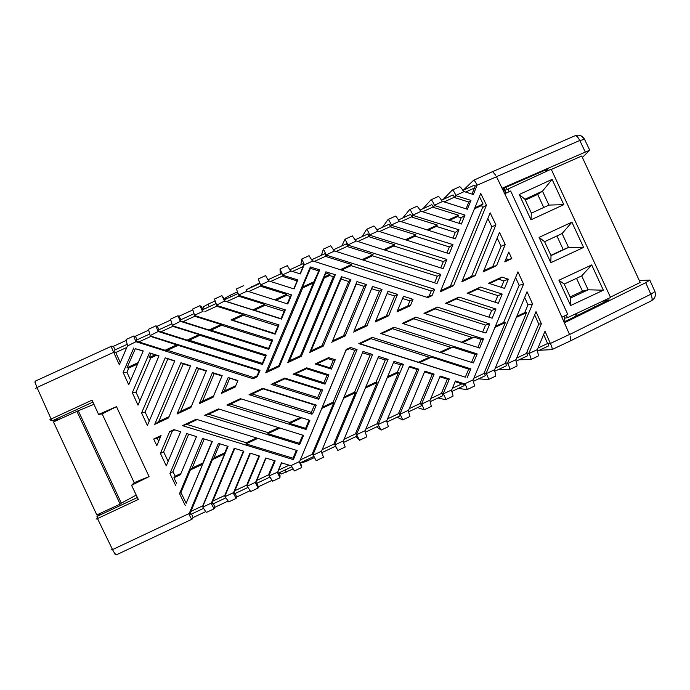 <?xml version="1.0" encoding="UTF-8"?>
<svg xmlns="http://www.w3.org/2000/svg" width="690" height="690" viewBox="0 0 690 690"><rect width="100%" height="100%" fill="white"/><g stroke="black" fill="none" stroke-linecap="round" stroke-linejoin="round"><path stroke-width="1.03" d="M576.219 316.046L575.288 314.036M577.34 315.494L576.417 313.502M651.136 300.892L651.412 300.797C652.499 299.926 652.309 297.735 650.851 294.225L569.535 334.538L564.386 322.808L645.702 282.693L650.851 294.225L654.939 291.594L654.836 291.102M570.13 336.013L570.837 340.506M594.599 306.981L593.831 305.325M492.712 171.758L495.722 175.277M645.702 282.693L649.911 280.054L639.345 280.597L582.394 157.458L589.743 150.187L502.087 188.232L496.464 176.683L579.773 140.484L584.689 139.38M564.049 322.049L609.063 299.839L603.724 300.883L604.319 302.186M603.724 300.883L604.871 300.141M547.627 170.81L545.462 171.508M545.264 171.077L548.421 168.748L502.389 188.862M585.232 151.912L579.773 140.484C578.013 137.051 576.443 135.473 575.046 135.74L492.125 171.853M584.525 139.044L580.971 135.766M505.908 187.326L507.038 189.767L507.952 189.051L509.177 191.699M502.743 188.706L504.994 191.363L505.606 190.88L504.286 188.034M504.994 191.363L506.374 192.984M561.893 317.193L567.792 314.424L510.669 191.009L504.744 193.735M564.153 316.132L565.024 321.566M503.562 189.672L504.787 189.103M543.729 207.474L537.674 194.399L525.323 200.083M550.896 255.352L563.221 249.616L556.916 235.98L544.582 241.698M570.147 296.933L582.455 291.171L576.512 278.337M545.574 171.75L544.902 170.283M564.48 318.176L567.499 317.693L566.309 315.123M610.4 297.157L640.199 282.477L581.722 156.018L551.31 169.43M548.93 205.077L563.799 204.654L552.104 179.374L542.495 191.173L524.943 199.255L531.386 213.175L548.93 205.077L542.495 191.173L537.674 194.399M563.221 249.616L568.534 247.451L562.1 233.548L556.916 235.98M562.1 233.548L544.574 241.681L551.017 255.602L568.534 247.451L583.585 247.434L571.898 222.171L562.1 233.548M582.455 291.171L588.13 289.8L581.705 275.905L564.204 284.09L570.639 297.994L588.13 289.8L603.37 290.197L591.684 264.943L581.705 275.905M507.952 189.051L551.189 169.171L610.547 297.476L567.499 317.693M552.104 179.374L519.242 194.511L524.943 199.255M519.242 194.511L530.964 219.834L531.386 213.175M530.964 219.834L563.799 204.654M571.898 222.171L539.088 237.386L544.574 241.681M539.088 237.386L550.801 262.7L551.017 255.602M550.801 262.7L583.585 247.434M591.684 264.943L558.926 280.244L564.204 284.09M558.926 280.244L570.63 305.541L570.639 297.994M570.63 305.541L603.37 290.197M76.806 411.076L120.155 504.131L121.319 503.139L78.272 410.731L53.484 421.935L96.816 514.921L120.155 504.131M121.319 503.139L136.223 495.101M93.944 404.314L78.272 410.731M206.758 512.213L206.681 512.282C206.155 512.394 204.878 510.652 202.86 507.064L211.425 503.036L211.192 503.614L212.115 503.001L212.813 504.002L225.742 497.904L212.813 504.002M224.595 453.934L224.759 452.821L213.935 457.884L212.408 459.635L224.595 453.934L203.102 504.977L202.86 507.064M228.761 501.846L225.026 496.627L233.574 492.608L233.332 493.186L234.065 492.669L234.712 493.695L247.839 487.494M243.423 451.088L225.087 494.635L225.026 496.627M250.703 491.504L247.141 486.217L255.662 482.207L255.421 482.793L255.956 482.362L256.551 483.414L269.885 477.118L256.551 483.414M258.991 455.892L247.011 484.311L247.141 486.217M402.796 217.962L409.515 209.674C410.119 209.51 411.257 211.321 412.913 215.099L412.215 217.221L410.567 214.4L398.484 219.946L410.541 214.426M409.515 209.674L416.734 206.37C417.217 206 418.52 207.569 420.624 211.097L461.368 224.043L465.017 215.082L461.222 217.807L458.997 223.284M423.022 208.691L430.888 199.884C431.578 199.686 432.751 201.463 434.424 205.241L433.553 207.431L431.845 204.645L420.029 210.071L431.845 204.645M430.888 199.884L438.09 196.581C438.642 196.184 439.987 197.737 442.118 201.239L467.38 209.251L470.968 200.385L468.812 202.023L454.831 197.668L453.071 194.916L441.522 200.221L453.071 194.916M494.739 371.237L506.495 365.726L505.477 362.664L507.762 363.518C509.531 367.175 510.126 369.193 509.539 369.581L498.939 369.279M516.551 366.235L516.698 366.2C517.353 366.036 517.043 364.044 515.766 360.223L536.001 311.664L541.365 323.757L538.752 324.093L534.664 314.882M473.314 381.329L485.329 375.688L484.259 372.652L486.364 373.592C488.158 377.24 488.796 379.241 488.287 379.595L478.679 378.819M495.334 376.231L495.463 376.205C496.058 376.076 495.696 374.101 494.394 370.28L527.031 291.732L532.542 303.936L527.988 304.833L524.667 297.459M213.434 503.717L214.892 507.279L214.124 508.78L211.192 503.614M235.204 493.462L236.661 497.024L236.127 498.413L233.332 493.186M256.922 483.241L258.37 486.795L258.06 488.072L255.421 482.793M278.329 473.159L291.87 466.785L278.329 473.159L277.777 472.089L281.606 462.861M455.167 381.656L463.852 384.485L465.112 384.071L455.452 380.966L451.476 390.488C452.838 394.292 453.287 396.233 452.83 396.302L445.602 399.7L438.012 397.966M465.112 384.071C466.82 387.702 467.441 389.557 466.975 389.634L458.376 388.384M474.056 386.262L474.177 386.245C474.694 386.141 474.297 384.183 472.969 380.371L517.948 271.86L523.563 284.108L519.147 285.298L515.602 277.561M452.209 190.112L459.393 186.826C460.006 186.395 461.394 187.922 463.551 191.415L464.146 191.596L455.874 195.399C454.21 191.665 452.985 189.905 452.209 190.112L443.204 199.445M455.874 195.399L454.831 197.668M474.237 185.213L462.947 190.388L474.237 185.213L475.177 186.11L472.02 194.088M527.591 355.79L516.111 361.189L527.591 355.79L526.643 352.711L529.101 353.478C530.851 357.127 531.395 359.171 530.731 359.594L519.139 359.766M537.717 356.264L537.872 356.221C538.597 356.031 538.329 354.013 537.087 350.184L545.005 331.243L550.361 343.473L547.731 343.836L543.651 334.469M272.585 481.189L269.186 475.841L277.777 472.089M274.508 460.67L268.867 474.021L269.186 475.841M277.44 472.426L279.933 477.765L280.062 475.729L278.924 472.874M464.111 385.676L451.838 391.454L464.111 385.676L463.852 384.485M300.624 462.662L301.754 467.484L294.397 470.951L291.37 465.862L281.442 462.809L277.682 471.839M301.754 467.484L299.408 462.084L321.756 408.454L333.77 402.831L333.072 402.201L322.299 407.238L321.756 408.454M350.503 347.475L349.537 348.657L354.789 350.322L357.092 349.571L350.503 347.475L346.268 349.451L299.408 462.084M333.77 402.831L312.415 453.528L316.175 460.696L323.515 457.237L321.307 451.769L321.704 452.735L335.607 446.189L334.391 443.868L322.213 449.604M343.577 398.242L355.428 392.688L354.574 392.153L370.064 355.169L372.609 354.496L363.026 351.452L321.307 451.769M334.391 443.868L337.893 450.458L335.426 446.275M345.181 446.982L343.154 441.488L378.543 356.385L388.073 359.412L385.296 360.007L377.999 357.687M343.534 442.454L357.17 436.037L355.73 433.148L359.55 440.255L356.049 436.563M366.804 436.796L364.941 431.233L394.016 361.31L403.478 364.329L400.485 364.838L393.481 362.604M378.672 425.911L365.312 432.199L378.672 425.911L377.292 422.996L381.156 430.077L376.619 426.877M388.375 426.636L386.659 421.004L409.455 366.235L418.839 369.228L417.105 369.461L409.161 366.925M400.096 415.811L387.03 421.961L400.122 415.811L398.803 412.87L400.036 413.828L402.693 419.925L397.138 417.217M409.877 416.501L408.325 410.8L424.842 371.151L434.131 374.127L432.276 374.316L424.548 371.841M421.512 405.737L408.696 411.775L421.512 405.737L420.253 402.779L421.668 403.641L424.178 409.8L417.597 407.583M431.328 406.393L429.93 400.631L440.177 376.059L449.363 379.008L447.379 379.164L439.884 376.757M430.293 401.589L442.842 395.698L441.643 392.714L443.403 393.818C445.231 397.466 445.964 399.424 445.602 399.7M395.241 216.246L395.318 216.177C395.732 215.849 396.983 217.445 399.079 220.972L455.322 238.878L459.014 229.83L455.297 232.349L436.296 226.389L428.076 230.184M177.132 344.707L165.074 350.253L167.385 350.279L178.08 345.345L151.628 336.746L150.256 335.961L148.488 329.294M199.143 334.581L187.111 340.118L189.207 340.222L199.893 335.297L199.143 334.581L173.673 326.637L172.491 325.766L170.559 319.185M221.093 324.49L209.087 330.01L210.968 330.2L221.645 325.275L221.093 324.49L195.658 316.555L194.658 315.597L192.57 309.094M242.975 314.424L231.012 319.927L232.685 320.195L243.354 315.278L242.975 314.424L217.574 306.498L216.772 305.463L279.027 324.921L275.146 334.202L231.012 319.927M264.805 304.385L252.868 309.87L254.343 310.215L265.003 305.308L264.805 304.385L239.439 296.467L238.818 295.346L285.315 309.879L284.133 311.285L265.003 305.308M275.983 300.245L286.6 295.355L286.574 294.371L274.689 299.839M341.524 270.057L351.072 265.659L351.529 264.503L340.299 269.661M363.251 260.044L372.453 255.8L373.057 254.593L362.043 259.664M384.916 250.065L393.792 245.976L394.533 244.717L383.735 249.685M406.522 240.111L415.07 236.17L415.949 234.867L405.366 239.74M436.296 226.389L437.313 225.044L426.929 229.822M449.57 220.283L457.479 216.634L458.609 215.246L448.448 219.92M548.645 345.88L537.424 351.158L548.645 345.88L548.24 343.767M516.448 317.322L526.599 312.57L524.719 312.63L516.87 316.305M495.049 327.336L505.399 322.489L503.631 322.489L495.48 326.301M387.15 377.844L398.57 372.497L397.423 372.126L387.625 376.706M365.398 388.03L377.033 382.579L376.024 382.122L365.881 386.866M354.574 392.153L344.069 397.061M299.546 461.843L300.047 462.93L313.786 456.452M255.956 482.362L266.038 458.065M234.065 492.669L250.427 453.252M212.115 503.001L234.781 448.422M190.863 514.343L203.584 508.349L190.863 514.343L190.112 513.36L212.408 459.635M191.604 513.99L193.071 517.56L205.749 511.583M214.892 507.279L227.847 501.173M236.661 497.024L249.884 490.788M258.37 486.795L271.86 480.438M280.131 472.314L281.063 474.073L293.103 468.993M301.703 462.153L302.048 462.8L307.197 460.946L314.39 457.565M323.213 456.47L321.73 452.726L335.599 446.18M326.301 450.57L335.435 446.292M138.207 362.612L127.02 367.753L128.771 368.063L137.612 363.992M314.347 281.598L302.487 287.049L302.694 287.946L313.338 283.038L318.78 270.946L310.405 268.332L302.487 287.049M190.362 469.959L202.575 464.241L202.929 463.025L192.096 468.087L190.362 469.959L180.97 492.513L186.153 503.269L202.575 464.241M256.551 437.969L246.313 442.747L246.011 443.911L257.844 438.366M278.622 427.645L268.022 432.604L267.901 433.665L279.899 428.05M289.74 423.436L301.806 417.786L300.478 417.433L289.679 422.478L289.74 423.436L305.61 428.326L309.086 420.063L301.806 417.786M419.52 362.69L431.397 357.135L429.266 357.248L418.528 362.267L465.31 377.171L468.708 369.133L431.397 357.135M440.97 352.65L452.787 347.122L450.544 347.294L439.849 352.297M462.516 342.568L474.125 337.134L471.779 337.376L461.42 342.214M382.519 227.26L388.073 219.498C388.72 219.593 389.807 221.43 391.342 224.992L390.825 227.027L389.238 224.181L376.887 229.856L389.238 224.181M303.315 263.58L289.878 269.738L303.315 263.58L303.885 264.667L300.064 273.844M115.196 349.821L113.367 346.328L111.556 346.182C111.211 346.742 111.927 348.778 113.712 352.297L115.635 352.185L120.276 362.578M259.233 370.737L260.018 370.297L257.327 376.74L253.04 378.724L253.523 377.49L257.094 375.834L259.233 370.737L178.08 345.345M257.327 376.74L257.094 375.834M167.385 350.279L253.523 377.49M149.066 476.609L134.179 482.655L131.574 485.303L149.066 476.609L116.498 406.66L98.567 414.423L92.055 400.148L51.12 419.02L49.809 419.822L52.406 420.753L51.155 419.106L36.984 387.487L113.712 352.297L119.327 364.794L127.417 346.018L136.853 341.257L165.074 350.253M189.207 340.222L262.329 363.363L265.486 355.833L199.893 335.297M150.118 335.607L158.924 331.14L187.111 340.118M262.329 363.363L262.45 364.501L266.375 355.143L265.486 355.833M210.968 330.2L268.574 348.45L271.713 340.946L221.645 325.275M172.345 325.413L180.927 321.048L209.087 330.01M268.574 348.45L268.807 349.338L272.705 340.015L194.658 315.597M272.705 340.023L271.713 340.946M232.685 320.195L274.81 333.563L277.932 326.103L243.354 315.278M274.81 333.563L275.146 334.193M279.019 324.93L277.932 326.103M254.343 310.215L281.037 318.694L284.133 311.285M224.552 301.004L221.887 295.63L214.487 299.029L216.626 305.109L224.768 300.944L252.868 309.87M281.037 318.694L281.468 319.082L285.315 309.879M287.256 303.824L290.309 296.519L286.6 295.355M286.574 294.371L261.243 286.471L260.803 285.263L291.585 294.872L287.782 303.988L246.572 290.904L246.028 289.843L260.001 283.435L261.243 286.471M291.585 294.872L290.309 296.519M293.793 288.851L297.114 280.899L282.986 276.492L282.736 275.207L297.839 279.916L297.114 280.899M281.693 273.49L267.97 279.778L281.693 273.49L282.986 276.492M432.035 295.63L429.137 296.036L431.241 290.939L434.648 289.291L432.035 295.63L427.843 297.58L312.285 260.768L309.051 255.731M429.137 296.036L426.636 297.192M431.241 290.939L351.072 265.659M351.529 264.503L326.292 256.628L326.413 255.179L434.648 289.291M324.878 253.687L311.716 259.725L324.878 253.687L326.292 256.628M434.596 282.805L437.305 276.233L372.453 255.8M373.057 254.593L347.863 246.735L348.157 245.2L440.798 274.361L437.305 276.233M346.389 243.829L333.494 249.737L346.389 243.829L347.863 246.735M321.376 255.291L323.42 249.116L330.726 245.769L334.072 250.781L437.003 283.581L440.798 274.361M440.746 267.884L443.342 261.562L393.792 245.976M394.533 244.717L369.374 236.868L369.849 235.256L446.904 259.466L443.342 261.562M367.839 233.988L355.221 239.784L367.839 233.988L369.374 236.868M446.904 259.466L443.144 268.643M446.861 252.98L449.337 246.934L415.07 236.17M415.949 234.867L390.825 227.027M362.19 236.584L366.58 229.347L373.842 226.018C374.454 226.07 375.662 227.7 377.464 230.883L449.25 253.748L452.985 244.622L391.48 225.337M452.976 244.631L449.337 246.934M452.942 238.119L455.297 232.349M437.313 225.044L412.215 217.221M457.479 216.634L461.222 217.807M458.609 215.246L433.553 207.431M466.061 208.829L468.812 202.023M475.177 186.11L477.109 185.196C475.591 181.901 474.375 180.288 473.469 180.375L463.326 190.216M539.287 350.279L551.871 349.632C552.526 348.933 552.026 346.88 550.361 343.473L569.509 334.46C546.29 281.46 521.951 228.899 496.498 176.761L477.109 185.196M526.643 352.711L538.752 324.093M524.719 312.63L527.988 304.833M505.477 362.664L526.599 312.57M503.631 322.489L519.147 285.298M484.259 372.652L505.399 322.489M441.643 392.714L447.379 379.164M420.253 402.779L432.276 374.316M398.803 412.87L417.105 369.461M397.423 372.126L400.485 364.838M377.292 422.996L398.57 372.497M376.024 382.122L385.296 360.007M355.73 433.148L377.033 382.579M370.064 355.169L362.483 352.763M334.098 443.325L355.428 392.688M333.072 402.201L354.789 350.322M349.537 348.657L345.983 350.313L322.299 407.238M346.268 349.451L345.983 350.313M224.759 452.821L227.545 446.189M219.8 443.799L213.935 457.884M190.112 513.36L188.982 514.067L218.402 443.368L228.088 446.361L202.679 506.727M188.982 514.067C190.44 517.414 191.475 519.113 192.07 519.173L193.071 517.56M96.074 519.096L97.506 518.561L96.997 516.439L101.568 512.722M501.854 277.087L508.332 279.174L504.537 288.386L488.606 283.245L501.854 277.087L498.68 279.252L503.916 280.934L508.332 279.174M501.268 287.333L503.916 280.934M498.68 279.252L489.477 283.53M495.084 302.229L497.826 295.63L477.532 289.093L468.01 293.526M497.826 295.63L502.173 294.087L498.361 303.289L467.121 293.241L480.413 287.057L477.532 289.093M488.865 317.141L491.703 310.353L456.323 298.96L446.473 303.54M491.703 310.353L495.981 309.025L492.16 318.202L445.585 303.255L458.91 297.062L456.323 298.96M482.62 332.062L485.544 325.085L489.745 323.981L486.174 332.528L485.32 332.925L423.988 313.303L437.348 307.085L435.071 308.853L424.885 313.588M486.174 332.528L483.75 332.425M485.544 325.085L435.071 308.853M174.941 429.913L169.593 431.621L173.932 429.603L180.659 431.69L166.273 465.819L160.425 453.416L163.625 451.829L168.136 461.394M172.319 431.138L163.625 451.829M333.279 360.335L328.017 358.671L328.647 357.644L335.254 359.731L331.355 369.064L330.13 367.882L333.279 360.335L335.254 359.731M328.017 358.671L317.072 363.768L330.13 367.882M323.912 382.734L327.06 375.205L306.455 368.71L295.493 373.808L323.912 382.734L325.042 384.166L328.94 374.851L327.06 375.205M317.685 397.587L320.824 390.091L284.832 378.776L273.861 383.873L317.685 397.587L318.72 399.269L322.61 389.979L320.824 390.091M314.58 404.987L316.27 405.116L312.639 413.767L311.768 414.173L311.285 412.379L314.58 404.987L263.149 388.858L252.178 393.973L311.285 412.379M312.639 413.767L311.518 412.275M128.771 368.063L126.96 372.246L130.617 380.328M143.123 351.124L135.326 348.692L127.02 367.753M302.694 287.946L267.815 370.858L278.786 365.769L313.338 283.038M188.663 434.165L172.992 471.641L175.157 476.186L180.953 473.478L196.486 436.589M172.992 471.641L169.956 473.573L186.714 433.562L196.503 436.598L180.953 473.478M175.157 476.186L173.915 477.756L180.452 474.694M173.915 477.756L176.7 483.604M202.929 463.025L212.028 441.393M204.24 438.987L192.096 468.087M180.97 492.513L179.547 493.643L202.567 438.469L212.313 441.488L186.153 503.269M197.211 419.546L186.8 424.393L246.313 442.747M296.355 450.303L293.017 458.212L246.011 443.911M219.429 409.213L208.647 414.233L268.022 432.604M302.738 435.157L299.313 443.282L267.901 433.665M300.478 417.433L241.422 398.975L230.443 404.09L289.679 422.478M429.266 357.248L370.996 338.669L360.068 343.758L418.528 362.267M450.544 347.294L392.412 328.707L381.527 333.77M452.787 347.122L474.979 354.281L471.572 362.379M471.779 337.376L413.767 318.763L403.236 323.67M474.125 337.134L481.223 339.428L477.851 347.458M440.755 290.645L450.398 286.169L482.577 207.526L481.603 205.517L474.435 208.82M474.867 207.768L483.069 203.999L479.464 196.581M481.603 205.517L483.069 203.999M462.3 280.657L471.615 276.328L491.875 226.863L487.847 218.463M483.785 270.687L492.781 266.512L501.078 246.287L497.188 238.041M410.403 305.67L397 311.897L403.478 296.277L413.034 299.322L410.403 305.67L407.816 305.929L409.92 300.831L413.034 299.322M402.555 298.494L409.92 300.831M397.492 310.716L407.816 305.929M375.774 320.79L386.443 315.839L388.712 315.744L375.274 321.98L387.987 291.361L397.544 294.389L394.663 295.984L387.073 293.586M386.443 315.839L394.663 295.984M371.625 288.705L372.488 286.454L382.027 289.472L379.379 291.154L371.625 288.705L354.082 330.846L365.019 325.775L379.379 291.154M356.342 283.892L356.963 281.563L366.476 284.556L364.061 286.324L356.342 283.892L332.597 340.817L343.542 335.737L364.061 286.324M341.05 279.096L341.429 276.681L350.899 279.657L348.717 281.503L341.05 279.096L311.052 350.805L322.006 345.724L348.717 281.503M237.489 380.828L228.192 377.508L237.921 380.552L235.212 387.004L237.921 380.552M229.684 378.379L224.362 391.014L235.35 385.917M213.555 396.026L221.999 375.981L214.202 373.54L202.55 401.132L213.555 396.026L213.038 397.293L222.163 375.619L212.451 372.583L214.202 373.54M206.232 371.048L198.72 368.702L180.694 411.274L191.354 406.324M198.72 368.702L196.702 367.658L206.388 370.685L190.811 407.618L177.028 414.009L180.694 411.274M190.44 366.114L183.247 363.863L158.778 421.435L169.059 416.665M183.247 363.863L180.953 362.733L190.595 365.743L168.515 417.968L154.698 424.376L158.778 421.435M174.648 361.18L165.212 357.817L174.803 360.81L147.375 425.471L141.588 412.948L145.116 412.059L149.256 421.029M167.782 359.033L145.116 412.059M149.48 352.901L159.002 355.876L138.009 405.159L132.299 392.67L149.48 352.901L158.847 356.247M156.216 355.419L150.705 357.963L135.982 392.144L139.898 400.709M150.903 353.556L149.161 357.567L155.069 354.858M149.161 357.567L150.705 357.963M325.818 273.145L324.153 277.087L329.932 274.43L325.818 273.145L325.887 271.817L335.305 274.758L333.356 276.69L329.63 275.534L324.188 278.036L289.464 360.818L300.426 355.738L333.356 276.69M329.932 274.43L329.63 275.534M324.153 277.087L324.188 278.036M505.218 260.742L507.374 259.742L506.443 257.75M511.816 258.595L504.761 261.872L508.772 252.066L511.816 258.595L507.374 259.742M160.649 436.572L157.234 438.159L158.674 441.238M161.055 435.597L156.811 445.68L153.697 439.021L161.055 435.597M153.697 439.021L157.234 438.159M225.889 299.072L225.423 297.925L230.193 295.242L230.9 296.778M224.768 300.944L224.241 299.831L238.076 293.491M204.197 309.017L203.326 306.86L208.052 304.187L209.225 306.714M202.877 310.983L202.403 309.845L216.039 303.6M203.007 309.56L201.48 306.688L199.945 305.687L202.463 311.138M180.927 321.048L180.504 319.884L193.933 313.734L180.504 319.884M158.924 331.14L158.545 329.949L171.767 323.895M136.853 341.257L136.525 340.041L149.54 334.089L136.525 340.041M127.417 346.018L127.667 345.431C126.382 341.947 125.908 339.946 126.261 339.446L126.348 339.437M115.083 352.219L114.445 350.166L127.253 344.301L114.445 350.166M136.439 341.878L253.04 378.724M260.018 370.297L150.256 335.961M158.709 331.666L262.45 364.501M266.375 355.143L172.491 325.766M180.918 321.48L268.798 349.338M225.147 301.194L281.468 319.091M259.794 283.53L258.241 278.984L265.598 275.612L268.539 280.83L294.069 288.938L297.839 279.916M341.809 245.925L345.035 239.214L352.314 235.877L355.798 240.819L443.144 268.652M459.014 229.83L413.051 215.444M465.017 215.082L434.562 205.577M470.968 200.385L456.021 195.736M464.146 191.596L473.349 194.511L476.885 185.757M528.937 353.151L541.365 323.757M507.599 363.19L532.542 303.936M486.2 373.264L523.563 284.108M443.239 393.49L449.363 379.008M421.668 403.641L434.131 374.127M400.036 413.828L418.839 369.228M378.344 424.04L403.478 364.329M356.601 434.277L388.073 359.412M334.788 444.541L372.609 354.496M312.924 454.831L357.092 349.571M269.005 475.505L275.181 460.877L265.736 457.97L255.662 482.207M246.96 485.889L259.526 456.055L249.987 453.114L233.574 492.608M224.845 496.291L243.829 451.217L234.212 448.25L211.425 503.036M116.498 406.66L102.163 413.905L134.179 482.655M98.567 414.423L102.163 413.905M111.012 549.939L112.53 549.594L97.506 518.561L138.302 499.448L131.574 485.303M502.173 294.087L480.413 287.057M495.981 309.025L458.91 297.062M489.745 323.981L437.348 307.085M169.593 431.621L160.425 453.416M328.647 357.644L315.097 363.949L317.072 363.768M315.097 363.949L331.355 369.064M306.455 368.71L306.722 367.839L293.138 374.161L295.493 373.808M293.138 374.161L325.042 384.166M328.94 374.851L306.722 367.839M284.832 378.776L284.746 378.068L271.127 384.399L273.861 383.873M271.127 384.399L318.72 399.269M322.61 389.979L284.746 378.068M263.149 388.858L262.7 388.315L249.047 394.671L252.178 393.973M249.047 394.671L311.768 414.173M316.27 405.116L262.7 388.315M133.765 347.993L123.122 372.436L128.711 384.787L143.209 350.943L135.326 348.692M123.122 372.436L126.96 372.246M318.78 270.946L319.686 269.876L310.345 266.961L310.405 268.332M310.345 266.961L265.745 372.824L267.815 370.858M265.745 372.824L279.372 366.502L278.786 365.769M279.372 366.502L319.686 269.876M169.956 473.573L175.786 485.803M179.547 493.643L185.317 505.632M182.445 425.644L293.345 459.592L297.157 450.544L196.219 419.244L182.445 425.644L186.8 424.393M293.345 459.592L293.017 458.212M204.706 415.294L299.693 444.533L303.54 435.407L218.437 408.903L204.706 415.294L208.647 414.233M299.693 444.533L299.313 443.282M309.086 420.063L241.422 398.975M240.603 398.596L226.906 404.961L230.443 404.09M226.906 404.961L306.041 429.456L305.61 428.326M306.041 429.456L309.913 420.262M468.708 369.133L470.873 368.9L372.307 337.341L370.996 338.669M372.307 337.341L358.835 343.603L360.068 343.758M358.835 343.603L465.31 377.171M467.078 377.861L470.873 368.9M474.979 354.281L477.195 353.918L394.042 327.233L392.412 328.707M394.042 327.233L380.613 333.477L473.383 362.949L477.195 353.918M481.223 339.428L483.483 338.945L415.725 317.141L413.767 318.763M415.725 317.141L402.322 323.377L479.671 348.036L483.483 338.945M453.606 285.617L486.45 205.163L480.749 193.442L440.272 291.81L453.606 285.617L450.398 286.169M486.45 205.163L482.577 207.526M471.615 276.328L475.117 275.629L495.894 224.793L491.875 226.863M495.894 224.793L490.159 212.839L461.826 281.805L475.117 275.629M496.576 265.667L505.227 244.519L499.5 232.383L483.311 271.826L496.576 265.667L492.781 266.512M505.227 244.519L501.078 246.287M388.712 315.744L397.544 294.389M365.019 325.775L366.968 325.835L382.027 289.472M372.488 286.454L354.082 330.846M353.487 332.097L366.968 325.835M343.542 335.737L345.155 335.961L366.476 284.556M356.963 281.563L332.597 340.817M331.64 342.231L345.155 335.961M322.006 345.724L323.291 346.113L350.899 279.657M341.429 276.681L309.741 352.409L311.052 350.805M309.741 352.409L323.291 346.113M228.192 377.508L221.507 393.36L224.362 391.014M221.507 393.36L235.212 387.004M212.451 372.583L199.298 403.676L202.55 401.132M199.298 403.676L213.038 397.293M196.702 367.658L177.028 414.009M180.953 362.733L154.698 424.376M165.212 357.817L141.588 412.948M135.982 392.144L132.299 392.679M289.464 360.818L287.773 362.604L301.358 356.29L300.426 355.738M301.358 356.29L335.305 274.758M325.887 271.817L287.773 362.604M366.58 229.347C367.149 229.477 368.193 231.331 369.711 234.911L369.849 235.256M345.035 239.214L348.157 245.2M323.42 249.116L326.413 255.179M300.892 264.684L301.754 259.043L304.299 264.434L304.057 265.012L312.889 260.958M282.736 275.207L280.028 268.997L287.368 265.633L290.447 270.791L300.34 273.93L304.057 265.012M258.241 278.984L260.803 285.263M236.411 289.007L238.818 295.346M246.572 290.904L246.071 289.817M221.887 295.63L224.845 299.555M180.314 321.29L177.942 315.77L179.046 316.236L180.875 319.712M158.105 331.476L155.871 325.878L157.216 326.241L159.045 329.725M135.835 341.688L133.748 336.013L135.318 336.272L137.146 339.756M280.019 269.031L280.347 274.103M259.561 282.96L246.977 289.403M237.455 291.913L230.193 295.242M215.056 300.978L208.052 304.187M192.648 310L179.046 316.236M170.551 320.126L157.216 326.241M148.393 330.286L135.318 336.272M126.175 340.463L113.367 346.328M92.926 402.072L52.406 420.753L60.159 418.83M421.219 211.278L412.913 215.099M442.713 201.428L434.424 205.241M507.762 363.518L516.008 359.645M486.364 373.592L494.635 369.702M278.579 470.14L289.127 465.172M452.381 388.332L461.938 383.838M464.525 383.882L473.211 379.793M474.496 187.982L465.595 192.062M529.101 353.478L537.329 349.614M290.775 465.681L299.65 461.498M313.096 455.167L321.549 451.191M334.961 444.869L343.396 440.91M357.153 436.028L343.534 442.437M356.773 434.596L365.183 430.655M378.517 424.359L386.9 420.426M400.209 414.155L408.566 410.222M421.832 403.969L430.172 400.053M443.403 393.818L451.717 389.91M401.132 221.628L411.982 216.651M422.677 211.744L433.311 206.862M444.17 201.885L454.589 197.107M547.601 343.517L537.984 348.045M526.918 353.254L516.672 358.076M505.753 363.207L495.299 368.132M484.535 373.195L473.866 378.224M441.928 393.257L430.836 398.475M420.538 403.322L409.23 408.644M399.087 413.422L387.564 418.847M377.577 423.539L365.838 429.068M356.014 433.691L344.051 439.323M312.639 454.106L300.357 459.894M268.928 474.686L256.749 480.413M246.986 485.01L234.85 490.719M224.983 495.368L212.9 501.052M202.912 505.753L190.88 511.419M286.178 472.253L285.108 469.968M307.197 460.946L306.671 459.816M399.674 221.162L391.342 224.992M303.091 266.59L292.508 271.446M126.796 347.45L115.773 352.504M150.963 336.366L138.845 341.921M173.095 326.215L160.925 331.795M195.175 316.089L182.936 321.704M217.186 305.998L204.895 311.63M239.137 295.924L226.786 301.59M261.01 285.893L248.65 291.568M282.753 275.922L270.609 281.494M326.06 256.059L314.355 261.424M347.631 246.166L336.142 251.436M369.133 236.299L357.86 241.474M390.583 226.467L379.526 231.538M116.774 554.613L116.636 554.717C115.696 554.829 114.333 553.121 112.53 549.594L189.224 513.489M96.997 516.439L137.379 497.525M34.785 382.079L35.682 380.94C34.983 381.596 35.423 383.778 36.984 387.487L35.725 388.401M369.711 234.911L378.068 231.072M348.019 244.864L356.402 241.008M326.267 254.834L334.676 250.97M282.598 274.862L291.042 270.98M260.665 284.918L269.135 281.028M238.68 294.992L247.175 291.094M194.52 315.244L203.058 311.328M111.556 346.182L35.828 380.906M251.721 286.548L251.979 287.109M649.902 280.321L654.939 291.594C656.156 295.527 654.982 298.598 651.412 300.797L570.57 340.817M589.743 150.187L584.404 139.026C582.05 135.473 578.936 134.378 575.046 135.74M516.698 366.2L509.539 369.581M495.463 376.205L488.287 379.595M214.124 508.78L206.681 512.282M236.127 498.413L228.701 501.906M258.06 488.072L250.66 491.565M474.177 386.245L466.975 389.634M537.872 356.221L530.731 359.594M279.933 477.765L272.559 481.241M345.216 447.008L337.893 450.458M366.847 436.813L359.55 440.255M388.436 426.644L381.156 430.077M409.955 416.501L402.693 419.925M431.423 406.384L424.178 409.8M494.747 371.255L506.495 365.726M473.323 381.346L485.329 375.688M430.293 401.606L442.842 395.698M300.047 462.93L313.795 456.461M234.712 493.695L247.848 487.511M388.073 219.498L395.318 216.177M115.075 554.596L116.636 554.717L192.07 519.173M260.001 283.435L246.028 289.843M238.076 293.483L224.241 299.831M216.03 303.591L202.403 309.845M171.767 323.886L158.545 329.949M473.469 180.375L492.255 171.767M570.552 340.826L551.871 349.632M301.754 259.043L309.077 255.688M236.394 288.989L243.777 285.608M192.519 309.086L199.945 305.687M170.499 319.177L177.942 315.77M148.41 329.303L155.871 325.878M126.261 339.446L133.748 336.013"/></g></svg>
